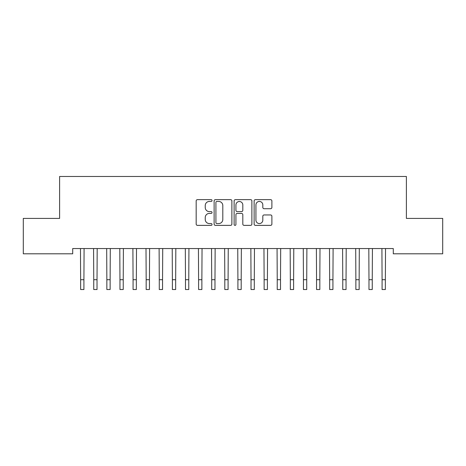 <?xml version="1.0" encoding="UTF-8"?>
<svg xmlns="http://www.w3.org/2000/svg" width="466" height="466" viewBox="0 0 466 466"><rect width="100%" height="100%" fill="white"/><g stroke="black" fill="none" stroke-linecap="round" stroke-linejoin="round"><path stroke-width="0.7" d="M212.03 200.543A0.903 0.903 0 0 0 211.133 199.646L197.462 199.646A1.287 1.287 0 0 0 196.174 200.928L196.174 224.088A1.287 1.287 0 0 0 197.462 225.375L211.133 225.375A0.903 0.903 0 0 0 212.03 224.472A0.903 0.903 0 0 0 211.133 223.569L209.362 223.569A4.118 4.118 0 0 1 205.244 219.457L205.244 217.523A4.118 4.118 0 0 1 209.362 213.411L211.133 213.411A0.903 0.903 0 0 0 212.03 212.508A0.903 0.903 0 0 0 211.133 211.611L209.362 211.611A4.118 4.118 0 0 1 205.244 207.492L205.244 205.564A4.118 4.118 0 0 1 209.362 201.446L211.133 201.446A0.903 0.903 0 0 0 212.03 200.543M270.595 208.716A1.287 1.287 0 0 0 271.882 207.428L271.882 200.928A1.287 1.287 0 0 0 270.595 199.646L255.415 199.646A1.287 1.287 0 0 0 254.133 200.928L254.133 224.088A1.287 1.287 0 0 0 255.415 225.375L270.595 225.375A1.287 1.287 0 0 0 271.882 224.088L271.882 216.241A1.287 1.287 0 0 0 270.595 214.954L264.1 214.954A1.287 1.287 0 0 0 262.812 216.241L262.812 220.133A3.443 3.443 0 0 1 259.37 223.569A3.443 3.443 0 0 1 255.933 220.133L255.933 204.889A3.443 3.443 0 0 1 259.37 201.446A3.443 3.443 0 0 1 262.812 204.889L262.812 207.428A1.287 1.287 0 0 0 264.1 208.716L270.595 208.716M393.287 248.553L72.708 248.553L72.708 253.795L23.3 253.795L23.3 218.408L59.601 218.408L59.601 176.468L406.393 176.468L406.393 218.408L442.7 218.408L442.7 253.795L393.287 253.795L393.287 248.553M231.876 200.928A1.287 1.287 0 0 0 230.588 199.646L215.409 199.646A1.287 1.287 0 0 0 214.121 200.928L214.121 224.088A1.287 1.287 0 0 0 215.409 225.375L230.588 225.375A1.287 1.287 0 0 0 231.876 224.088L231.876 200.928M235.412 199.646L250.591 199.646A1.287 1.287 0 0 1 251.879 200.928L251.879 224.088A1.287 1.287 0 0 1 250.591 225.375L244.097 225.375A1.287 1.287 0 0 1 242.809 224.088L242.809 214.698A1.287 1.287 0 0 0 241.522 213.411L237.211 213.411A1.287 1.287 0 0 0 235.924 214.698L235.924 224.472A0.903 0.903 0 0 1 235.027 225.375A0.903 0.903 0 0 1 234.124 224.472L234.124 200.928A1.287 1.287 0 0 1 235.412 199.646M216.824 201.446A0.903 0.903 0 0 0 215.921 202.343L215.921 222.672A0.903 0.903 0 0 0 216.824 223.569L218.688 223.569A4.118 4.118 0 0 0 222.806 219.457L222.806 205.564A4.118 4.118 0 0 0 218.688 201.446L216.824 201.446M242.809 204.953A3.443 3.443 0 0 0 239.367 201.51A3.443 3.443 0 0 0 235.924 204.953L235.924 210.323A1.287 1.287 0 0 0 237.211 211.611L241.522 211.611A1.287 1.287 0 0 0 242.809 210.323L242.809 204.953M80.472 248.553L80.641 279.705L83.915 279.705L84.084 248.553M80.641 279.705L80.641 289.532L83.915 289.532L83.915 279.705M93.579 248.553L93.748 279.705L97.021 279.705L97.19 248.553M93.748 279.705L93.748 289.532L97.021 289.532L97.021 279.705M106.685 248.553L106.854 279.705L110.127 279.705L110.296 248.553M106.854 279.705L106.854 289.532L110.127 289.532L110.127 279.705M119.791 248.553L119.96 279.705L123.234 279.705L123.403 248.553M119.96 279.705L119.96 289.532L123.234 289.532L123.234 279.705M132.897 248.553L133.066 279.705L136.34 279.705L136.509 248.553M133.066 279.705L133.066 289.532L136.34 289.532L136.34 279.705M146.004 248.553L146.173 279.705L149.446 279.705L149.615 248.553M146.173 279.705L146.173 289.532L149.446 289.532L149.446 279.705M159.11 248.553L159.279 279.705L162.552 279.705L162.721 248.553M159.279 279.705L159.279 289.532L162.552 289.532L162.552 279.705M172.216 248.553L172.385 279.705L175.659 279.705L175.828 248.553M172.385 279.705L172.385 289.532L175.659 289.532L175.659 279.705M185.322 248.553L185.491 279.705L188.765 279.705L188.934 248.553M185.491 279.705L185.491 289.532L188.765 289.532L188.765 279.705M198.429 248.553L198.598 279.705L201.871 279.705L202.04 248.553M198.598 279.705L198.598 289.532L201.871 289.532L201.871 279.705M211.535 248.553L211.704 279.705L214.977 279.705L215.146 248.553M211.704 279.705L211.704 289.532L214.977 289.532L214.977 279.705M224.641 248.553L224.81 279.705L228.084 279.705L228.253 248.553M224.81 279.705L224.81 289.532L228.084 289.532L228.084 279.705M237.747 248.553L237.916 279.705L241.19 279.705L241.359 248.553M237.916 279.705L237.916 289.532L241.19 289.532L241.19 279.705M250.854 248.553L251.023 279.705L254.296 279.705L254.465 248.553M251.023 279.705L251.023 289.532L254.296 289.532L254.296 279.705M263.96 248.553L264.129 279.705L267.402 279.705L267.571 248.553M264.129 279.705L264.129 289.532L267.402 289.532L267.402 279.705M277.066 248.553L277.235 279.705L280.509 279.705L280.678 248.553M277.235 279.705L277.235 289.532L280.509 289.532L280.509 279.705M290.172 248.553L290.341 279.705L293.615 279.705L293.784 248.553M290.341 279.705L290.341 289.532L293.615 289.532L293.615 279.705M303.279 248.553L303.448 279.705L306.721 279.705L306.89 248.553M303.448 279.705L303.448 289.532L306.721 289.532L306.721 279.705M316.385 248.553L316.554 279.705L319.827 279.705L319.996 248.553M316.554 279.705L316.554 289.532L319.827 289.532L319.827 279.705M329.491 248.553L329.66 279.705L332.934 279.705L333.103 248.553M329.66 279.705L329.66 289.532L332.934 289.532L332.934 279.705M342.597 248.553L342.766 279.705L346.04 279.705L346.209 248.553M342.766 279.705L342.766 289.532L346.04 289.532L346.04 279.705M355.704 248.553L355.873 279.705L359.146 279.705L359.315 248.553M355.873 279.705L355.873 289.532L359.146 289.532L359.146 279.705M368.81 248.553L368.979 279.705L372.252 279.705L372.421 248.553M368.979 279.705L368.979 289.532L372.252 289.532L372.252 279.705M381.916 248.553L382.085 279.705L385.359 279.705L385.528 248.553M382.085 279.705L382.085 289.532L385.359 289.532L385.359 279.705"/></g></svg>
